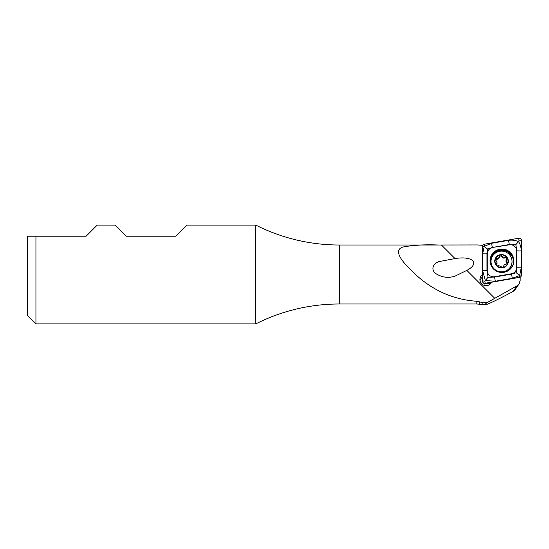<?xml version="1.0" encoding="UTF-8"?>
<svg xmlns="http://www.w3.org/2000/svg" width="549" height="549" viewBox="0 0 549 549"><rect width="100%" height="100%" fill="white"/><g stroke="black" fill="none" stroke-linecap="round" stroke-linejoin="round"><path stroke-width="0.82" d="M485.35 304.764L482.146 304.764L482.146 302.451L486.915 302.725C485.199 304.077 484.678 304.757 485.35 304.764C487.814 304.455 497.037 300.029 513.027 291.478L517.041 285.803L519.052 283.991L520.157 280.532L520.157 277.272L491.65 282.22A6.176 6.08 180 0 1 479.908 279.585A6.176 6.08 180 0 1 482.331 274.754M514.948 289.803L513.027 291.478M455.011 258.572L440.463 261.31C433.696 262.25 429.38 269.827 436.819 274.205C442.954 277.684 449.206 278.24 455.588 275.879L466.828 270.389C480.375 263.28 472.744 255.649 455.011 258.572L441.444 245.012L477.575 244.95L482.482 245.328L482.482 245.76M482.331 277.224A6.176 6.08 -0 0 0 480.039 280.82M255.779 323.91L255.779 225.09L186.797 225.09L175.68 236.207L126.27 236.207L115.153 225.09L97.242 225.09L86.124 236.207L27.45 236.207L35.939 236.207L35.939 323.91L255.779 323.91A185.287 185.287 0 0 1 339.351 303.988L339.351 245.012A185.287 185.287 0 0 1 255.779 225.09M482.146 302.451L476.148 301.236C451.669 299.349 430.292 289.302 411.997 271.117C403.741 263.287 392.068 250.317 402.973 247.016C413.411 245.115 425.146 244.449 438.171 245.012L339.351 245.012M479.359 301.785L479.359 304.276A18.529 18.529 0 0 0 476.148 303.988L339.351 303.988M486.915 302.725L517.041 285.803M438.171 245.012L441.444 245.012M35.939 323.91L27.45 315.414L27.45 236.207M513.83 260.761A11.886 11.707 -0 0 0 501.937 249.054A11.886 11.707 -0 0 0 490.051 260.761A11.886 11.707 -0 0 0 501.937 272.469A11.886 11.707 -0 0 0 513.83 260.761M492.378 247.757A6.176 6.08 -0 0 0 487.272 253.748L487.272 270.732A6.176 6.08 -0 0 0 494.519 276.717L511.503 273.773A6.176 6.08 -0 0 0 516.609 267.782L516.609 250.797A6.176 6.08 -0 0 0 509.362 244.806L492.323 247.489L487.601 249.061L487.272 253.748M484.369 244.202A2.471 2.436 -0 0 0 482.331 246.597L482.331 280.875A2.471 2.436 -0 0 0 485.234 283.277L519.512 277.32A2.471 2.436 -0 0 0 521.55 274.925L521.55 240.647A2.471 2.436 -0 0 0 518.647 238.252L484.369 244.202L484.692 246.165L491.575 243.296L508.559 240.345C512.032 239.838 515.36 240.249 518.544 241.581L519.08 240.894L521.55 240.647M483.031 282.57L484.321 283.888A0.666 0.659 -0 0 0 484.918 284.073L491.211 282.982M488.068 277.259L485.337 280.546L482.64 270.76L482.64 253.775A4.323 0.748 0 0 0 486.963 253.775L486.963 270.76L488.068 277.259L494.574 277.053L511.558 274.102L516.28 272.757L516.918 267.809L516.918 250.824L515.813 244.703L518.544 241.581C520.253 244.291 521.159 247.373 521.241 250.824L521.241 267.809L519.718 275.111L519.189 275.728L512.306 278.295L495.322 281.246L485.337 280.546L484.801 281.122L485.234 283.277L484.918 284.073M482.64 253.775L484.163 246.782L484.692 246.165M515.813 244.703L509.362 244.806M487.601 249.061L484.65 246.707M519.23 275.275L516.28 272.757M506.041 260.542L506.713 258.051L504.812 256.98C503.502 257.46 502.507 257.083 501.834 255.848C500.763 254.702 499.947 254.86 499.391 256.328C499.123 257.707 498.293 258.359 496.907 258.298L495.5 259.739L497.01 262.072L497.044 263.348A2.223 2.196 0 0 1 496.598 264.666L496.598 263.733L496.365 264.673L501.223 266.711C502.294 267.782 503.104 267.624 503.666 266.231C503.934 264.927 504.757 264.268 506.151 264.254L507.571 262.985L506.006 260.171L506.006 261.077A2.223 2.196 0 0 0 506.947 262.868L506.947 261.935M511.874 259.732A10.5 10.342 0 0 0 491.026 261.489A10.5 10.342 0 0 0 503.309 271.68A10.5 10.342 0 0 0 511.874 259.732M502.678 267.843A6.794 6.691 0 0 0 508.223 260.109A6.794 6.691 0 0 0 500.372 254.654A6.794 6.691 0 0 0 494.834 262.381A6.794 6.691 0 0 0 502.678 267.843M491.026 261.489L491.026 262.216A10.5 10.342 0 0 0 494.491 269.888M503.481 272.373A10.5 10.342 0 0 0 512.025 262.216L512.025 261.489M507.921 260.164A6.485 6.389 0 0 0 500.427 254.956A6.485 6.389 0 0 0 495.136 262.333A6.485 6.389 0 0 0 502.63 267.541A6.485 6.389 0 0 0 507.921 260.164M497.01 262.072L496.598 263.733M506.947 262.868A1.27 1.256 180 0 1 507.475 263.465M495.575 260A1.27 1.256 180 0 1 496.907 259.238A2.223 2.196 0 0 0 499.391 257.261L499.391 256.328M499.391 257.261A1.27 1.256 180 0 1 501.834 256.781A2.223 2.196 0 0 0 504.812 257.913L504.812 256.98M504.812 257.913A1.27 1.256 180 0 1 506.617 258.538M476.148 303.988L476.148 301.236M494.793 298.361L466.828 270.389M512.567 266.011A11.481 11.309 -0 0 0 501.937 250.419A11.481 11.309 -0 0 0 491.314 266.011M513.823 261.166A11.886 11.707 -0 0 0 501.937 249.857A11.886 11.707 -0 0 0 490.058 261.166M519.484 277.389L519.189 275.728M519.718 275.111L521.55 274.925M519.08 240.894L518.647 238.252M484.163 246.782L482.331 246.597M484.801 281.122L482.331 280.875M508.559 240.345L509.307 244.538L492.323 247.489L491.575 243.296M521.241 250.824A4.323 0.748 0 0 1 516.918 250.824L516.609 250.797M521.241 267.809L516.609 267.782M512.306 278.295L511.503 273.773M495.322 281.246L494.519 276.717M482.64 270.76L487.272 270.732M496.907 259.238L496.907 258.298M501.834 256.781L501.834 255.848M479.359 304.276L482.146 304.764M519.052 283.991L514.941 289.797M520.157 277.327L520.85 276.621"/></g></svg>
